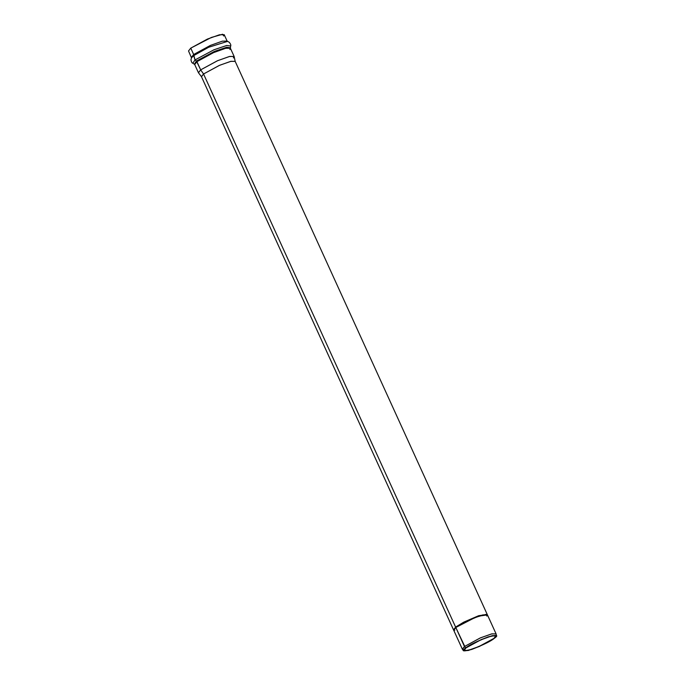 <?xml version="1.0" encoding="UTF-8"?>
<svg xmlns="http://www.w3.org/2000/svg" width="685" height="685" viewBox="0 0 685 685"><rect width="100%" height="100%" fill="white"/><g stroke="black" fill="none" stroke-linecap="round" stroke-linejoin="round"><path stroke-width="1.03" d="M453.684 630.166L462.358 649.192L464.473 646.52L480.202 637.966L491.547 633.925L496.06 633.831L487.395 614.805L482.874 614.899L471.528 618.94L455.799 627.494L453.684 630.166L456.244 627.16L464.182 622.417L478.798 616.115L463.925 622.554L456.004 627.34L453.675 630.174L201.441 76.66L203.548 73.989L455.619 627.109L203.548 73.989L219.637 65.28L230.999 61.307L235.178 61.393L234.159 56.53L229.732 56.427L217.702 60.648L200.671 69.861L198.487 72.781L201.493 76.746L203.548 73.989L200.671 69.861L203.548 73.989L219.277 65.435L230.622 61.393L235.143 61.299L487.215 614.419L478.627 615.729L464.002 622.031L456.064 626.775L453.504 629.789M496.471 635.731L496.094 633.925L491.916 633.839L480.562 637.812L464.473 646.52L465.543 648.053L455.799 627.494L464.473 646.52L462.409 649.277L463.522 650.75L465.543 648.053C460.902 651.281 463.017 651.718 471.879 649.389C483.884 644.636 491.376 640.92 494.373 638.257C499.014 635.029 496.899 634.584 488.037 636.922C476.032 641.674 468.54 645.39 465.543 648.053L481.281 639.542L492.387 635.646L496.471 635.731L494.373 638.257L479.337 646.469L468.266 650.485L463.522 650.75M190.764 48.13L188.529 50.955L191.483 57.84L193.692 55.622L191.509 57.797L190.952 59.809C191.398 62.027 192.031 63.157 192.853 63.217L194.694 64.501L196.938 61.667L200.671 69.861L217.325 60.811L229.338 56.521L234.124 56.427L230.391 48.233L230.631 45.998C231.128 45.338 230.682 44.114 229.304 42.333L227.12 41.066L224.218 34.695L219.431 34.789L207.418 39.071L190.764 48.13L193.667 54.5L191.432 57.334L193.667 54.5L193.692 55.622L208.677 47.256L227.429 41.425L208.677 47.256L193.692 55.622L194.994 59.946L192.853 63.217L194.994 59.946L213.977 49.774L226.744 45.475L230.631 45.998L226.744 45.475L213.977 49.774L194.994 59.946L196.432 61.042L194.403 64.15L196.432 61.042L196.938 61.667L213.592 52.617L225.605 48.327L230.391 48.233L225.605 48.327L213.592 52.617L196.938 61.667L194.694 64.501L198.427 72.696L200.671 69.861L196.432 61.042L214.491 51.375L226.624 47.282L230.323 47.779L226.624 47.282L214.491 51.375L196.432 61.042L194.994 59.946L193.667 54.5L210.321 45.45L222.334 41.168L227.12 41.066L222.334 41.168L210.321 45.45L193.667 54.5L190.764 48.13L211.374 37.452L222.668 34.25L223.687 35.988M466.031 647.89L464.036 650.416L468.3 650.322L479.021 646.503L493.885 638.42L495.88 635.894L491.616 635.988L480.896 639.807L466.031 647.89C468.925 645.313 476.169 641.725 487.754 637.136C496.325 634.875 498.363 635.312 493.885 638.42C490.991 640.997 483.747 644.585 472.162 649.174C463.591 651.426 461.553 650.998 466.031 647.89M234.124 56.427L233.405 57.925M230.391 48.233L229.86 49.526M487.429 614.89L478.798 616.115L487.429 614.89M455.799 627.494L475.381 617.365L485.999 614.385L486.847 616.072M454.823 630.2L453.641 629.952L455.534 627.177L463.428 622.331L478.627 615.729M486.675 615.687L487.258 614.633"/></g></svg>
